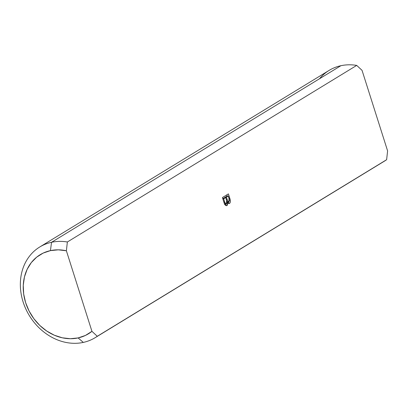 <?xml version="1.0" encoding="UTF-8"?>
<svg xmlns="http://www.w3.org/2000/svg" width="408" height="408" viewBox="0 0 408 408"><rect width="100%" height="100%" fill="white"/><g stroke="black" fill="none" stroke-linecap="round" stroke-linejoin="round"><path stroke-width="0.61" d="M319.52 78.754A53.137 44.615 58.6 0 1 340.894 65.708A53.137 44.615 58.6 0 1 356.709 65.402L362.044 70.344L387.6 150.909L386.626 159.701L97.277 336.279L91.943 331.337A46.339 38.908 58.6 0 1 78.122 337.926A46.339 38.908 58.6 0 1 25.622 302.624A46.339 38.908 58.6 0 1 50.424 250.624L51.546 242.291A53.137 44.615 -121.4 0 0 23.103 301.925A53.137 44.615 -121.4 0 0 83.308 342.409L78.122 337.926L83.308 342.409A53.137 44.615 -121.4 0 0 97.277 336.279L91.943 331.337L66.387 250.777L67.361 241.985L356.709 65.402A53.137 44.615 -121.4 0 0 340.894 65.708A53.137 44.615 -121.4 0 0 329.093 70.411L39.744 246.993A53.137 44.615 58.6 0 1 51.546 242.291L340.894 65.708L51.546 242.291A53.137 44.615 58.6 0 1 67.361 241.985L356.709 65.402L362.044 70.344L387.6 150.909L386.626 159.701L97.277 336.279A53.137 44.615 58.6 0 1 95.11 337.712A53.137 44.615 58.6 0 1 83.308 342.409A53.137 44.615 58.6 0 1 25.801 308.927A53.137 44.615 58.6 0 1 39.744 246.993M223.864 202.103L225.191 204.994L226.119 205.647L227.434 205.086L227.7 202.368L228.623 203.363L229.347 203.495L229.888 203.102L230.382 201.399L230.234 199.91L228.398 193.892L222.416 197.543L223.864 202.103C224.614 204.775 225.66 205.918 226.996 205.53L227.7 202.368L229.566 203.403C230.535 202.383 230.627 200.731 229.842 198.441L228.398 193.892L222.416 197.543L223.864 202.103M95.11 337.712L384.458 161.129A53.137 44.615 -121.4 0 0 386.626 159.701M66.387 250.777L91.943 331.337L85.445 335.432L78.122 337.926L70.314 338.716L62.276 337.798L54.315 335.208L46.736 331.046L39.831 325.472L33.864 318.694L29.065 310.983L25.622 302.624L23.664 293.949L23.266 285.284L24.444 276.966L27.152 269.311L31.289 262.619L36.689 257.142L43.151 253.093L50.424 250.624L58.288 249.834L66.387 250.777L67.361 241.985A53.137 44.615 -121.4 0 0 51.546 242.291L50.424 250.624A46.339 38.908 58.6 0 1 66.387 250.777M226.812 194.861L227.246 196.243L226.812 194.861M229.066 198.609L229.842 198.441L229.066 198.609M228.608 201.853L228.317 203.138M229.056 203.516L229.566 203.403L229.056 203.516M227.037 202.511L227.7 202.368L227.037 202.511M226.022 204.076L225.675 205.443M226.287 205.683L226.996 205.53L226.287 205.683M226.649 205.673L226.996 205.53M225.66 205.469L225.94 204.724M228.113 203.485L228.368 203.026M228.363 203.031L228.608 201.781M222.778 198.671L223.946 197.951L222.778 198.671M228.949 201.736L228.332 201.771L227.74 201.073L226.858 201.261L227.74 201.073L227.205 199.655L226.435 199.818L227.205 199.655L226.409 197.151L228.251 196.029L229.48 200.359L228.949 201.736L227.74 201.073L226.409 197.151L224.64 197.533L224.716 197.788L226.476 196.411L224.64 197.533L226.409 197.151L228.251 196.029L226.476 196.411L228.251 196.029L228.985 198.339L228.949 201.736L226.945 202.215M226.466 203.811L225.655 203.781L224.92 202.73L224.135 202.898L224.92 202.73L224.563 201.71L223.793 201.873L224.563 201.71L223.65 198.834L225.721 197.569L227.037 202.373L226.466 203.811L224.92 202.73L223.65 198.834L222.88 199.002L225.721 197.569L223.946 197.951L225.721 197.569L226.573 200.246L226.466 203.811L224.446 204.296"/></g></svg>
